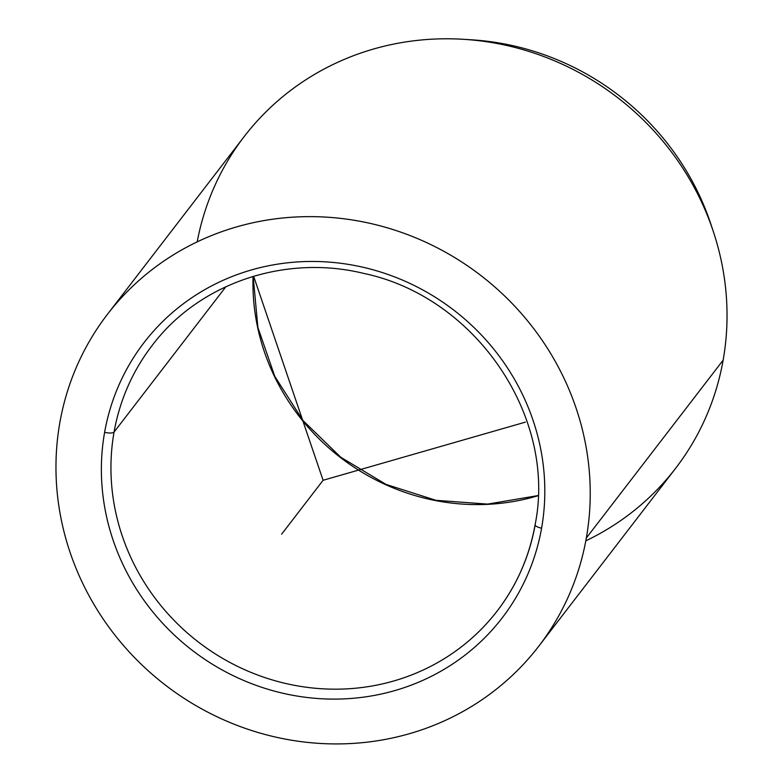 <?xml version="1.0" encoding="UTF-8"?>
<svg xmlns="http://www.w3.org/2000/svg" width="783" height="783" viewBox="0 0 783 783"><rect width="100%" height="100%" fill="white"/><g stroke="black" fill="none" stroke-linecap="round" stroke-linejoin="round"><path stroke-width="1.17" d="M538.107 495.708A217.694 206.8 37.6 0 1 253.046 276.419A217.694 206.8 -142.4 0 0 538.107 495.708M585.811 540.838A272.112 258.498 -142.4 0 0 723.14 360.16A272.112 258.498 -142.4 0 0 713.342 231.602A272.112 258.498 -142.4 0 0 463.36 39.307A272.112 258.498 -142.4 0 0 197.189 241.888M471.503 39.806A260.445 247.418 37.6 0 1 710.768 223.86A260.445 247.418 -142.4 0 0 471.503 39.806L463.36 39.307M107.408 314.365L244.218 136.526A272.112 258.498 37.6 0 1 564.2 65.116A272.112 258.498 37.6 0 1 723.14 360.16L586.33 538.009A272.112 258.498 -142.4 0 0 427.401 242.965A272.112 258.498 -142.4 0 0 107.408 314.365A272.112 258.498 -142.4 0 0 59.86 422.556A272.112 258.498 -142.4 0 0 218.8 717.6A272.112 258.498 -142.4 0 0 538.782 646.2A272.112 258.498 -142.4 0 0 586.33 538.009L723.14 360.16A272.112 258.498 37.6 0 1 675.592 468.351L538.782 646.2M541.582 528.192A8.163 2.28 -170 0 1 535.092 524.747A8.163 2.28 10 0 0 541.582 528.192A225.856 214.562 37.6 0 1 285.335 693.797A225.856 214.562 37.6 0 1 104.609 432.373A225.856 214.562 37.6 0 1 360.855 266.768A225.856 214.562 37.6 0 1 541.582 528.192A225.856 214.562 -142.4 0 0 360.855 266.768A225.856 214.562 -142.4 0 0 104.609 432.373A8.163 2.28 10 0 0 114.064 432.079A8.163 2.28 -170 0 1 104.609 432.373A225.856 214.562 -142.4 0 0 285.335 693.797A225.856 214.562 -142.4 0 0 541.582 528.192M535.092 524.747C529.337 556.723 516.702 585.469 497.195 610.994A217.694 206.8 37.6 0 0 535.239 524.444A8.163 2.28 10 0 0 535.092 524.747C557.144 416.869 475.751 297.002 364.173 273.521C284.963 253.917 198.862 283.24 152.108 345.528A217.694 206.8 -142.4 0 0 114.064 432.079A217.694 206.8 -142.4 0 0 241.213 668.114A217.694 206.8 -142.4 0 0 497.195 610.994A217.694 206.8 37.6 0 1 241.213 668.114A217.694 206.8 37.6 0 1 114.064 432.079A217.694 206.8 37.6 0 1 152.108 345.528A217.694 206.8 37.6 0 1 153.135 344.207M225.896 286.715L114.064 432.079L225.896 286.715M586.33 538.009A272.112 258.498 37.6 0 1 277.603 737.527A272.112 258.498 37.6 0 1 59.86 422.556A272.112 258.498 37.6 0 1 368.587 223.038A272.112 258.498 37.6 0 1 586.33 538.009M254.074 277.534L323.095 480.282L525.354 422.145M323.095 480.282L281.645 534.172M253.183 276.379L257.861 327.343L274.784 376.359L302.982 420.53L340.801 457.272L385.999 484.393L435.935 500.317L487.652 504.105L538.107 495.561M713.342 231.602L710.768 223.86"/></g></svg>
